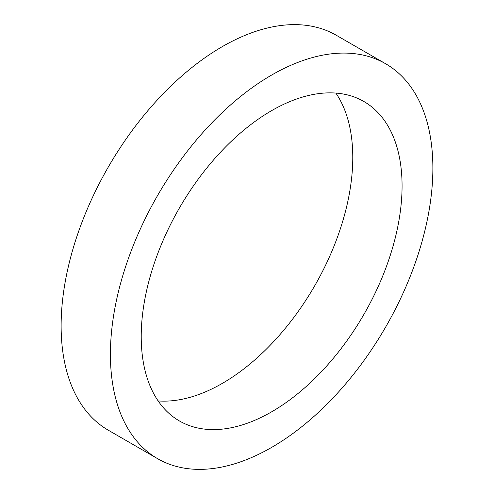 <?xml version="1.0" encoding="UTF-8"?>
<svg xmlns="http://www.w3.org/2000/svg" width="494" height="494" viewBox="0 0 494 494"><rect width="100%" height="100%" fill="white"/><g stroke="black" fill="none" stroke-linecap="round" stroke-linejoin="round"><path stroke-width="0.74" d="M385.653 63.763L336.358 35.302A228.012 131.645 120 0 0 160.655 96.392A228.012 131.645 120 0 0 61.126 325.855A228.012 131.645 120 0 0 108.347 430.237L157.642 458.698A228.012 131.645 120 0 0 333.345 397.608A228.012 131.645 120 0 0 432.874 168.145A228.012 131.645 120 0 0 385.653 63.763A228.012 131.645 120 0 0 209.944 124.852A228.012 131.645 120 0 0 110.415 354.315A228.012 131.645 120 0 0 157.642 458.698M335.864 93.076A184.447 106.488 -60 0 1 352.778 157.475A184.447 106.488 -60 0 1 158.136 400.924M402.067 185.929A184.447 106.488 -60 0 1 321.557 371.55A184.447 106.488 -60 0 1 179.427 420.962A184.447 106.488 -60 0 1 141.222 336.525A184.447 106.488 -60 0 1 221.738 150.911A184.447 106.488 -60 0 1 363.868 101.498A184.447 106.488 -60 0 1 402.067 185.929"/></g></svg>
